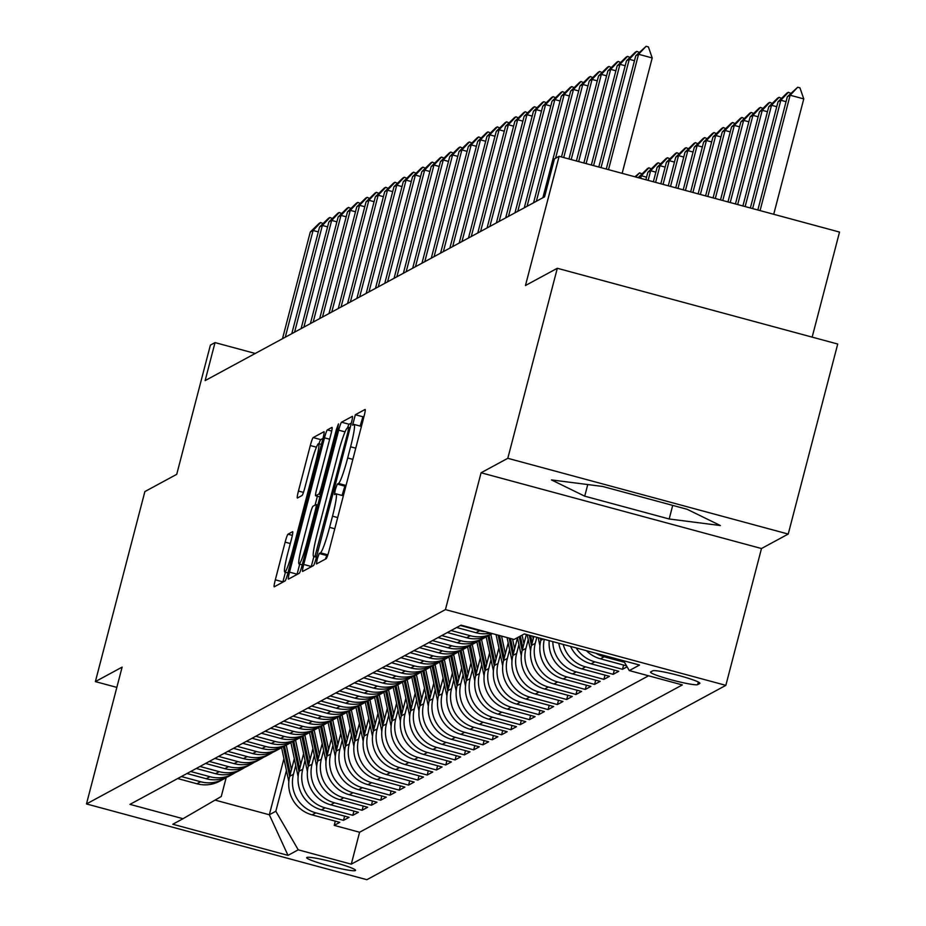 <?xml version="1.0" encoding="UTF-8"?>
<svg xmlns="http://www.w3.org/2000/svg" width="926" height="926" viewBox="0 0 926 926"><rect width="100%" height="100%" fill="white"/><g stroke="black" fill="none" stroke-linecap="round" stroke-linejoin="round"><path stroke-width="1.39" d="M317.213 559.072L316.437 563.957L326.183 558.702A7.744 0.752 -74.9 0 0 329.043 550.739L364.022 416.445A7.744 0.752 -74.9 0 0 365.133 409.466A7.744 0.752 -74.9 0 0 365.052 409.477L355.352 414.732L352.586 425.184L353.894 424.502A24.782 2.419 -74.9 0 1 354.137 424.455A24.782 2.419 -74.9 0 1 350.595 446.795L347.678 457.976A24.782 2.419 -74.9 0 1 338.534 483.441L337.284 484.113L335.281 489.68L334.506 494.577L335.814 493.882A24.782 2.419 -74.9 0 1 336.057 493.836A24.782 2.419 -74.9 0 1 332.515 516.176L329.598 527.369A24.782 2.419 -74.9 0 1 320.465 552.822L319.204 553.505L317.213 559.072M364.103 416.144L362.934 416.781L360.145 426.076M346.023 485.537L344.866 486.162L342.064 495.456M355.376 870.556A25.245 2.315 -165.4 0 0 355.549 870.359A25.245 2.315 -165.4 0 0 332.909 862.071A25.245 2.315 -165.4 0 0 306.876 857.453A25.245 2.315 -165.4 0 0 306.703 857.638A25.245 2.315 -165.4 0 0 329.343 865.937A25.245 2.315 -165.4 0 0 355.376 870.556M287.998 534.198A7.744 0.752 -74.9 0 0 285.139 542.15L275.323 579.826A7.744 0.752 -74.9 0 0 274.212 586.806A7.744 0.752 -74.9 0 0 274.293 586.795L285.058 580.961A7.744 0.752 -74.9 0 0 287.917 573.009L322.896 438.716A7.744 0.752 -74.9 0 0 324.007 431.724A7.744 0.752 -74.9 0 0 323.926 431.748L313.162 437.581A7.744 0.752 -74.9 0 0 310.303 445.533L298.45 491.046A7.744 0.752 -74.9 0 0 297.339 498.026A7.744 0.752 -74.9 0 0 297.42 498.003L302.026 495.514A7.744 0.752 -74.9 0 0 304.885 487.562L310.766 464.991A20.708 2.026 -74.9 0 1 318.602 443.67A20.708 2.026 -74.9 0 1 315.65 462.34L292.616 550.75A20.708 2.026 -74.9 0 1 284.768 572.071A20.708 2.026 -74.9 0 1 287.731 553.401L291.574 538.666A7.744 0.752 -74.9 0 0 292.674 531.686A7.744 0.752 -74.9 0 0 292.604 531.698L287.998 534.198L292.35 535.367M507.807 458.301L481.08 472.769L761.485 548.528L788.223 534.059L507.807 458.301L557.313 268.274L525.459 285.521L559.119 156.309L554.466 158.821L544.569 196.821L205.132 380.598L215.029 342.597L210.387 345.12L176.727 474.332L144.873 491.579L95.378 681.605L116.838 687.393M481.08 472.769L445.441 609.597L86.477 803.942L122.116 667.125L95.378 681.605M303.716 564.455A7.744 0.752 -74.9 0 0 302.605 571.435A7.744 0.752 -74.9 0 0 302.686 571.423L313.451 565.589A7.744 0.752 -74.9 0 0 316.31 557.637L351.29 423.344A7.744 0.752 -74.9 0 0 352.401 416.364A7.744 0.752 -74.9 0 0 352.32 416.376L341.544 422.21A7.744 0.752 -74.9 0 0 338.696 430.162L303.716 564.455L311.286 566.504A7.744 0.752 -74.9 0 0 311.217 566.805M299.26 573.275L288.484 579.109A7.744 0.752 -74.9 0 1 288.414 579.12A7.744 0.752 -74.9 0 1 289.514 572.141L324.494 437.848A7.744 0.752 -74.9 0 1 327.353 429.895L331.959 427.395A7.744 0.752 -74.9 0 1 332.04 427.384A7.744 0.752 -74.9 0 1 330.929 434.363L316.75 488.824A7.744 0.752 -74.9 0 0 315.639 495.804A7.744 0.752 -74.9 0 0 315.72 495.792L318.775 494.137A7.744 0.752 -74.9 0 0 321.635 486.185L336.404 429.479L338.453 423.9L337.677 428.784L302.119 565.323A7.744 0.752 -74.9 0 1 299.26 573.275M557.313 268.274L837.717 344.032L788.223 534.059M335.305 821.154L334.205 825.379L339.784 822.357L312.12 814.88L315.847 812.866A31.553 31.264 -118.4 0 1 293.449 774.275L295.741 765.455M344.611 816.119L343.5 820.343L349.079 817.322L321.426 809.845L325.142 807.831A31.553 31.264 -118.4 0 1 302.744 769.24L305.048 760.42M353.906 811.083L352.806 815.308L358.385 812.287L330.721 804.81L334.436 802.796A31.553 31.264 -118.4 0 1 312.05 764.205L314.342 755.385M363.2 806.048L362.101 810.273L367.68 807.252L340.016 799.775L343.743 797.761A31.553 31.264 -118.4 0 1 321.345 759.17L323.649 750.349M372.507 801.013L371.407 805.238L376.986 802.217L349.322 794.74L353.037 792.725A31.553 31.264 -118.4 0 1 330.64 754.134L332.943 745.314M381.801 795.978L380.702 800.203L386.281 797.182L358.617 789.704L362.344 787.69A31.553 31.264 -118.4 0 1 339.946 749.099L342.238 740.279M391.108 790.943L389.996 795.168L395.576 792.147L367.923 784.669L371.639 782.655A31.553 31.264 -118.4 0 1 349.241 744.064L351.544 735.244M400.402 785.908L399.303 790.133L404.882 787.112L377.218 779.634L380.933 777.62A31.553 31.264 -118.4 0 1 358.547 739.029L360.839 730.209M409.697 780.873L408.597 785.098L414.177 782.076L386.512 774.611L390.24 772.597A31.553 31.264 -118.4 0 1 367.842 733.994L370.145 725.174M419.003 775.838L417.904 780.062L423.483 777.041L395.819 769.575L399.534 767.561A31.553 31.264 -118.4 0 1 377.137 728.959L379.44 720.139M428.298 770.802L427.199 775.027L432.778 772.006L405.113 764.54L408.841 762.526A31.553 31.264 -118.4 0 1 386.443 723.924L388.735 715.103M437.604 765.767L436.493 769.992L442.084 766.971L414.42 759.505L418.135 757.491A31.553 31.264 -118.4 0 1 395.738 718.889L398.041 710.068M446.899 760.732L445.8 764.957L451.379 761.936L423.714 754.47L427.442 752.456A31.553 31.264 -118.4 0 1 405.044 713.853L407.336 705.033M456.205 755.697L455.094 759.922L460.673 756.901L433.021 749.435L436.736 747.421A31.553 31.264 -118.4 0 1 414.339 708.818L416.642 699.998M465.5 750.662L464.401 754.887L469.98 751.866L442.315 744.4L446.031 742.386A31.553 31.264 -118.4 0 1 423.645 703.783L425.937 694.963M474.795 745.627L473.695 749.852L479.274 746.831L451.61 739.365L455.337 737.351A31.553 31.264 -118.4 0 1 432.94 698.748L435.232 689.928M484.101 740.592L483.002 744.817L488.581 741.795L460.916 734.33L464.632 732.316A31.553 31.264 -118.4 0 1 442.234 693.713L444.538 684.893M493.396 735.557L492.296 739.781L497.875 736.76L470.211 729.294L473.938 727.28A31.553 31.264 -118.4 0 1 451.541 688.678L453.833 679.858M502.702 730.521L501.591 734.746L507.17 731.725L479.518 724.259L483.233 722.245A31.553 31.264 -118.4 0 1 460.835 683.643L463.139 674.822M511.997 725.486L510.897 729.711L516.476 726.69L488.812 719.224L492.528 717.21A31.553 31.264 -118.4 0 1 470.142 678.608L472.434 669.787M521.292 720.451L520.192 724.676L525.771 721.655L498.107 714.189L501.834 712.175A31.553 31.264 -118.4 0 1 479.436 673.572L481.74 664.752M530.598 715.416L529.498 719.641L535.078 716.62L507.413 709.154L511.129 707.14A31.553 31.264 -118.4 0 1 488.731 668.537L491.035 659.717M539.893 710.381L538.793 714.606L544.372 711.585L516.708 704.119L520.435 702.105A31.553 31.264 -118.4 0 1 498.038 663.502L500.329 654.682M549.199 705.346L548.088 709.571L553.667 706.55L526.014 699.084L529.73 697.07A31.553 31.264 -118.4 0 1 507.332 658.467L509.636 649.647M558.494 700.311L557.394 704.536L562.973 701.514L535.309 694.049L539.025 692.035A31.553 31.264 -118.4 0 1 516.639 653.432L518.93 644.612M567.788 695.276L566.689 699.5L572.268 696.479L544.615 689.013L548.331 686.999A31.553 31.264 -118.4 0 1 525.933 648.397L528.237 639.577M577.095 690.24L575.995 694.465L581.574 691.444L553.91 683.978L557.626 681.964A31.553 31.264 -118.4 0 1 535.24 643.373L536.814 637.296M586.389 685.205L585.29 689.43L590.869 686.409L563.205 678.943L566.932 676.929A31.553 31.264 -118.4 0 1 544.291 639.322M595.696 680.17L594.596 684.395L600.175 681.374L572.511 673.908L576.227 671.894A31.553 31.264 -118.4 0 1 552.822 641.625M604.991 675.135L603.891 679.36L609.47 676.339L581.806 668.873L585.533 666.859A31.553 31.264 -118.4 0 1 563.193 644.427M614.297 670.1L613.186 674.325L618.765 671.304L591.112 663.838L594.828 661.824A31.553 31.264 -118.4 0 1 576.203 647.934M623.592 665.065L622.492 669.29L627.099 666.801M312.12 814.88A31.553 31.264 61.6 0 1 289.722 776.289L294.306 758.695M321.426 809.845A31.553 31.264 61.6 0 1 299.029 771.254L303.612 753.66M330.721 804.81A31.553 31.264 61.6 0 1 308.323 766.219L312.907 748.625M340.016 799.775A31.553 31.264 61.6 0 1 317.63 761.184L322.213 743.59M349.322 794.74A31.553 31.264 61.6 0 1 326.924 756.148L331.508 738.554M358.617 789.704A31.553 31.264 61.6 0 1 336.219 751.113L340.803 733.519M367.923 784.669A31.553 31.264 61.6 0 1 345.525 746.078L350.109 728.484M377.218 779.634A31.553 31.264 61.6 0 1 354.82 741.043L359.404 723.449M386.512 774.611A31.553 31.264 61.6 0 1 364.126 736.008L368.71 718.414M395.819 769.575A31.553 31.264 61.6 0 1 373.421 730.973L378.005 713.379M405.113 764.54A31.553 31.264 61.6 0 1 382.727 725.938L387.311 708.344M414.42 759.505A31.553 31.264 61.6 0 1 392.022 720.903L396.606 703.309M423.714 754.47A31.553 31.264 61.6 0 1 401.317 715.867L405.901 698.273M433.021 749.435A31.553 31.264 61.6 0 1 410.623 710.832L415.207 693.238M442.315 744.4A31.553 31.264 61.6 0 1 419.918 705.797L424.502 688.203M451.61 739.365A31.553 31.264 61.6 0 1 429.224 700.762L433.808 683.168M460.916 734.33A31.553 31.264 61.6 0 1 438.519 695.727L443.103 678.133M470.211 729.294A31.553 31.264 61.6 0 1 447.814 690.692L452.397 673.098M479.518 724.259A31.553 31.264 61.6 0 1 457.12 685.657L461.704 668.063M488.812 719.224A31.553 31.264 61.6 0 1 466.415 680.622L470.998 663.028M498.107 714.189A31.553 31.264 61.6 0 1 475.721 675.586L480.305 657.992M507.413 709.154A31.553 31.264 61.6 0 1 485.016 670.551L489.599 652.957M516.708 704.119A31.553 31.264 61.6 0 1 494.322 665.516L498.894 647.922M526.014 699.084A31.553 31.264 61.6 0 1 503.617 660.481L508.2 642.887M535.309 694.049A31.553 31.264 61.6 0 1 512.911 655.446L517.495 637.852M544.615 689.013A31.553 31.264 61.6 0 1 522.218 650.411L526.362 634.472M553.91 683.978A31.553 31.264 61.6 0 1 531.512 645.387L533.827 636.498M563.205 678.943A31.553 31.264 61.6 0 1 540.819 640.352L541.293 638.512M652.737 670.806L650.689 671.917A24.458 2.246 -165.4 0 0 650.527 672.102A24.458 2.246 -165.4 0 0 672.461 680.135A24.458 2.246 -165.4 0 0 697.683 684.603L699.72 683.504A24.458 2.246 -165.4 0 0 699.894 683.319A24.458 2.246 -165.4 0 0 677.959 675.285A24.458 2.246 -165.4 0 0 652.737 670.806M445.441 609.597L725.845 685.356L366.881 879.7L86.477 803.942M334.205 825.379L359.589 832.242L351.278 864.166L682.335 684.916L629.286 670.586L623.58 660.736M351.278 864.166L298.23 849.825L287.998 855.369L172.803 824.244L183.035 818.711L129.976 804.37L461.044 625.131L514.092 639.461L524.324 633.928L639.519 665.042L629.286 670.586M177.665 778.558L196.925 783.766A31.553 31.264 61.6 0 0 219.867 781.104L223.594 779.09A31.553 31.264 -118.4 0 1 200.641 781.752L181.38 776.544M186.959 773.523L206.232 778.731A31.553 31.264 61.6 0 0 229.173 776.069L232.889 774.055A31.553 31.264 -118.4 0 1 209.947 776.717L190.687 771.508M196.266 768.487L215.526 773.696A31.553 31.264 61.6 0 0 238.468 771.034L242.184 769.02A31.553 31.264 -118.4 0 1 219.242 771.682L199.981 766.473M205.56 763.452L224.821 768.661A31.553 31.264 61.6 0 0 247.763 765.999L251.49 763.985A31.553 31.264 -118.4 0 1 228.548 766.647L209.288 761.438M214.867 758.417L234.128 763.626A31.553 31.264 61.6 0 0 257.069 760.964L260.785 758.95A31.553 31.264 -118.4 0 1 237.843 761.612L218.582 756.403M224.161 753.382L243.422 758.591A31.553 31.264 61.6 0 0 266.364 755.929L270.091 753.914A31.553 31.264 -118.4 0 1 247.149 756.577L227.877 751.368M233.456 748.347L252.729 753.556A31.553 31.264 61.6 0 0 275.67 750.893L279.386 748.879A31.553 31.264 -118.4 0 1 256.444 751.542L237.183 746.333M242.762 743.312L262.023 748.521A31.553 31.264 61.6 0 0 284.965 745.858L288.68 743.844A31.553 31.264 -118.4 0 1 265.739 746.506L246.478 741.298M252.057 738.277L271.318 743.485A31.553 31.264 61.6 0 0 294.26 740.823L297.987 738.809A31.553 31.264 -118.4 0 1 275.045 741.471L255.784 736.263M261.363 733.242L280.624 738.45A31.553 31.264 61.6 0 0 303.566 735.788L307.282 733.774A31.553 31.264 -118.4 0 1 284.34 736.436L265.079 731.227M270.658 728.206L289.919 733.415A31.553 31.264 61.6 0 0 312.861 730.753L316.588 728.739A31.553 31.264 -118.4 0 1 293.646 731.401L274.374 726.192M279.953 723.171L299.225 728.38A31.553 31.264 61.6 0 0 322.167 725.718L325.883 723.704A31.553 31.264 -118.4 0 1 302.941 726.366L283.68 721.157M289.259 718.136L308.52 723.345A31.553 31.264 61.6 0 0 331.462 720.683L335.177 718.669A31.553 31.264 -118.4 0 1 312.236 721.331L292.975 716.122M298.554 713.101L317.815 718.31A31.553 31.264 61.6 0 0 340.768 715.648L344.484 713.633A31.553 31.264 -118.4 0 1 321.542 716.296L302.281 711.087M307.86 708.066L327.121 713.275A31.553 31.264 61.6 0 0 350.063 710.612L353.778 708.598A31.553 31.264 -118.4 0 1 330.837 711.261L311.576 706.052M317.155 703.031L336.416 708.24A31.553 31.264 61.6 0 0 359.357 705.577L363.085 703.563A31.553 31.264 -118.4 0 1 340.143 706.225L320.882 701.017M326.461 697.996L345.722 703.204A31.553 31.264 61.6 0 0 368.664 700.542L372.379 698.528A31.553 31.264 -118.4 0 1 349.438 701.19L330.177 695.982M335.756 692.961L355.017 698.169A31.553 31.264 61.6 0 0 377.958 695.507L381.686 693.493A31.553 31.264 -118.4 0 1 358.744 696.155L339.472 690.946M345.051 687.925L364.323 693.134A31.553 31.264 61.6 0 0 387.265 690.472L390.98 688.458A31.553 31.264 -118.4 0 1 368.039 691.12L348.778 685.911M354.357 682.89L373.618 688.099A31.553 31.264 61.6 0 0 396.56 685.437L400.275 683.423A31.553 31.264 -118.4 0 1 377.333 686.085L358.073 680.876M363.652 677.855L382.913 683.064A31.553 31.264 61.6 0 0 405.854 680.402L409.581 678.388A31.553 31.264 -118.4 0 1 386.64 681.05L367.379 675.841M372.958 672.82L392.219 678.029A31.553 31.264 61.6 0 0 415.161 675.367L418.876 673.352A31.553 31.264 -118.4 0 1 395.934 676.015L376.674 670.806M382.253 667.785L401.514 672.994A31.553 31.264 61.6 0 0 424.455 670.331L428.182 668.317A31.553 31.264 -118.4 0 1 405.241 670.98L385.968 665.771M391.548 662.75L410.82 667.959A31.553 31.264 61.6 0 0 433.762 665.296L437.477 663.282A31.553 31.264 -118.4 0 1 414.535 665.944L395.275 660.736M400.854 657.715L420.115 662.923A31.553 31.264 61.6 0 0 443.056 660.261L446.772 658.247A31.553 31.264 -118.4 0 1 423.83 660.909L404.569 655.701M410.149 652.68L429.409 657.888A31.553 31.264 61.6 0 0 452.351 655.226L456.078 653.212A31.553 31.264 -118.4 0 1 433.136 655.874L413.876 650.665M419.455 647.644L438.716 652.853A31.553 31.264 61.6 0 0 461.657 650.191L465.373 648.177A31.553 31.264 -118.4 0 1 442.431 650.839L423.17 645.63M428.75 642.609L448.01 647.818A31.553 31.264 61.6 0 0 470.952 645.156L474.679 643.142A31.553 31.264 -118.4 0 1 451.738 645.804L432.465 640.595M438.056 637.574L457.317 642.783A31.553 31.264 61.6 0 0 480.258 640.121L483.974 638.107A31.553 31.264 -118.4 0 1 461.032 640.769L441.771 635.56M447.351 632.539L466.611 637.748A31.553 31.264 61.6 0 0 489.553 635.086L492.331 633.581M492.308 633.581A31.553 31.264 -118.4 0 1 470.327 635.734L451.066 630.525M456.645 627.504L475.918 632.713A31.553 31.264 61.6 0 0 490.583 633.106M485.305 631.682A31.553 31.264 -118.4 0 1 479.633 630.699L460.372 625.49M624.471 662.287L604.122 656.789A31.553 31.264 -118.4 0 1 595.95 653.281M586.366 650.689A31.553 31.264 61.6 0 0 600.407 658.803L626.555 665.863M622.492 669.29L594.828 661.824M613.186 674.325L585.533 666.859M603.891 679.36L576.227 671.894M594.596 684.395L566.932 676.929M585.29 689.43L557.626 681.964M575.995 694.465L548.331 686.999M566.689 699.5L539.025 692.035M557.394 704.536L529.73 697.07M548.088 709.571L520.435 702.105M538.793 714.606L511.129 707.14M529.498 719.641L501.834 712.175M520.192 724.676L492.528 717.21M510.897 729.711L483.233 722.245M501.591 734.746L473.938 727.28M492.296 739.781L464.632 732.316M483.002 744.817L455.337 737.351M473.695 749.852L446.031 742.386M464.401 754.887L436.736 747.421M455.094 759.922L427.442 752.456M445.8 764.957L418.135 757.491M436.493 769.992L408.841 762.526M427.199 775.027L399.534 767.561M417.904 780.062L390.24 772.597M408.597 785.098L380.933 777.62M399.303 790.133L371.639 782.655M389.996 795.168L362.344 787.69M380.702 800.203L353.037 792.725M371.407 805.238L343.743 797.761M362.101 810.273L334.436 802.796M352.806 815.308L325.142 807.831M343.5 820.343L315.847 812.866M359.589 832.242L648.547 675.795M283.935 758.66L269.327 814.764L275.832 811.234L286.447 770.49M812.16 337.133L839.523 232.067L559.119 156.309M761.485 548.528L725.845 685.356M255.252 353.466L215.029 342.597M215.064 800.099L269.327 814.764L287.998 855.369M226.21 777.493L221.268 796.499L183.035 818.711M570.59 646.417A31.553 31.264 61.6 0 0 591.112 663.838M486.682 636.463A31.553 31.264 -118.4 0 1 483.974 638.107M558.795 643.234A31.553 31.264 61.6 0 0 581.806 668.873M477.388 641.498A31.553 31.264 -118.4 0 1 474.679 643.142M549.199 640.688L549.187 640.642A31.553 31.264 61.6 0 0 572.511 673.908M468.093 646.533A31.553 31.264 -118.4 0 1 465.373 648.177M458.787 651.568A31.553 31.264 -118.4 0 1 456.078 653.212M449.492 656.603A31.553 31.264 -118.4 0 1 446.772 658.247M440.186 661.639A31.553 31.264 -118.4 0 1 437.477 663.282M430.891 666.662A31.553 31.264 -118.4 0 1 428.182 668.317M421.596 671.697A31.553 31.264 -118.4 0 1 418.876 673.352M412.29 676.732A31.553 31.264 -118.4 0 1 409.581 678.388M402.995 681.768A31.553 31.264 -118.4 0 1 400.275 683.423M393.689 686.803A31.553 31.264 -118.4 0 1 390.98 688.458M384.394 691.838A31.553 31.264 -118.4 0 1 381.686 693.493M375.088 696.873A31.553 31.264 -118.4 0 1 372.379 698.528M365.793 701.908A31.553 31.264 -118.4 0 1 363.085 703.563M356.498 706.943A31.553 31.264 -118.4 0 1 353.778 708.598M347.192 711.978A31.553 31.264 -118.4 0 1 344.484 713.633M337.897 717.013A31.553 31.264 -118.4 0 1 335.177 718.669M328.591 722.048A31.553 31.264 -118.4 0 1 325.883 723.704M319.296 727.084A31.553 31.264 -118.4 0 1 316.588 728.739M310.002 732.119A31.553 31.264 -118.4 0 1 307.282 733.774M300.695 737.154A31.553 31.264 -118.4 0 1 297.987 738.809M291.401 742.189A31.553 31.264 -118.4 0 1 288.68 743.844M282.094 747.224A31.553 31.264 -118.4 0 1 279.386 748.879M272.8 752.259A31.553 31.264 -118.4 0 1 270.091 753.914M263.493 757.294A31.553 31.264 -118.4 0 1 260.785 758.95M254.199 762.33A31.553 31.264 -118.4 0 1 251.49 763.985M244.904 767.365A31.553 31.264 -118.4 0 1 242.184 769.02M235.598 772.4A31.553 31.264 -118.4 0 1 232.889 774.055M226.303 777.435A31.553 31.264 -118.4 0 1 223.594 779.09M275.832 811.234L298.23 849.825M551.479 479.911L584.723 496.174L669.174 518.988L720.37 525.54L687.127 509.277L602.676 486.463L551.479 479.911M672.716 505.376L669.174 518.988M587.755 484.553L584.723 496.174M327.792 554.998L326.785 555.554L325.339 559.154M313.891 556.526L311.286 566.504M351.371 423.043L349.125 424.258A7.744 0.752 -74.9 0 0 347.516 427.951M315.164 555.693L347.875 432.234L348.651 427.349L347.273 428.078A24.782 2.419 -74.9 0 0 338.129 453.532L317.143 534.117A24.782 2.419 -74.9 0 0 313.601 556.445A24.782 2.419 -74.9 0 0 313.845 556.41L316.704 556.109M299.7 564.189L297.096 574.189A7.744 0.752 -74.9 0 0 297.014 574.49M315.095 505.098L317.386 496.278M302.026 545.345A20.708 2.026 -74.9 0 0 299.063 564.015A20.708 2.026 -74.9 0 0 306.911 542.694L315.025 511.546A7.744 0.752 -74.9 0 0 316.125 504.566A7.744 0.752 -74.9 0 0 316.055 504.577L313 506.233A7.744 0.752 -74.9 0 0 310.141 514.196L302.026 545.345M322.977 438.415L320.743 439.618A7.744 0.752 -74.9 0 0 318.984 443.774M285.405 572.245L282.905 581.875A7.744 0.752 -74.9 0 0 282.824 582.176M773.719 214.288L803.768 98.908L790.133 95.216L787.343 96.732L757.838 209.994M787.343 96.732L797.691 87.252L799.96 87.866L803.768 98.908M760.072 210.596L790.133 95.216L797.691 87.252M606.264 169.041L635.768 55.78L646.117 46.3L638.558 54.264L652.205 57.956L622.145 173.336M635.768 55.78L638.558 54.264L608.509 169.643M646.117 46.3L648.397 46.913L652.205 57.956M786.058 101.663L780.826 100.251L778.037 101.767L750.373 207.98M778.037 101.767L786.996 93.04L788.396 92.287L790.816 93.341M752.618 208.581L780.826 100.251L788.396 92.287M776.752 106.698L771.532 105.286L768.742 106.803L742.907 205.966M768.742 106.803L777.701 98.075L779.09 97.323L781.521 98.376M745.152 206.567L771.532 105.286L779.09 97.323M767.457 111.733L762.237 110.321L759.447 111.838L735.452 203.94M759.447 111.838L768.395 103.11L769.795 102.358L772.215 103.411M737.686 204.553L762.237 110.321L769.795 102.358M758.151 116.769L752.931 115.356L750.141 116.873L727.986 201.926M750.141 116.873L759.1 108.145L760.489 107.393L762.92 108.446M730.22 202.528L752.931 115.356L760.489 107.393M634.484 60.711L629.263 59.299L601.043 167.629M598.798 167.027L626.474 60.815L635.421 52.087L636.822 51.335L639.241 52.388M636.822 51.335L629.263 59.299L626.474 60.815M625.189 65.746L619.957 64.334L593.578 165.615M591.344 165.013L617.167 65.85L626.126 57.123L627.515 56.37L629.946 57.424M627.515 56.37L619.957 64.334L617.167 65.85M615.883 70.781L610.662 69.369L586.112 163.601M583.878 162.999L607.873 70.885L616.82 62.158L618.221 61.405L620.652 62.459M618.221 61.405L610.662 69.369L607.873 70.885M606.588 75.816L601.356 74.404L578.657 161.587M576.412 160.974L598.566 75.92L607.525 67.193L608.926 66.441L611.345 67.494M608.926 66.441L601.356 74.404L598.566 75.92M748.856 121.804L743.636 120.392L740.846 121.908L720.521 199.912M740.846 121.908L749.794 113.18L751.194 112.428L753.625 113.481M722.766 200.514L743.636 120.392L751.194 112.428M597.282 80.851L592.061 79.439L571.192 159.561M568.946 158.959L589.272 80.956L598.231 72.228L599.62 71.476L602.05 72.529M599.62 71.476L592.061 79.439L589.272 80.956M739.561 126.839L734.33 125.427L731.54 126.943L713.066 197.898M731.54 126.943L740.499 118.215L741.9 117.463L744.319 118.516M715.3 198.5L734.33 125.427L741.9 117.463M587.987 85.886L582.767 84.474L563.726 157.547M561.492 156.945L579.977 85.991L588.924 77.263L590.325 76.511L592.744 77.564M590.325 76.511L582.767 84.474L579.977 85.991M730.255 131.874L725.035 130.462L722.245 131.978L705.6 195.884M722.245 131.978L731.204 123.251L732.593 122.498L735.024 123.552M707.834 196.486L725.035 130.462L732.593 122.498M578.681 90.922L573.46 89.509L555.565 158.23M542.879 197.747L570.671 91.026L579.63 82.298L581.019 81.546L583.449 82.599M581.019 81.546L573.46 89.509L570.671 91.026M539.904 645.723L538.191 637.667M540.286 638.234L540.772 640.526M720.96 136.909L715.74 135.497L712.939 137.013L698.135 193.858M712.939 137.013L721.898 128.286L723.299 127.533L725.718 128.587M700.369 194.472L715.74 135.497L723.299 127.533M569.386 95.957L564.165 94.545L536.362 201.266M533.573 202.782L561.376 96.061L570.323 87.333L571.724 86.581L574.143 87.634M571.724 86.581L564.165 94.545L561.376 96.061M533.237 638.755L532.693 636.185M530.598 650.758L527.195 634.704M532.149 642.922L530.61 635.618M529.29 635.259L531.466 645.561M711.654 141.944L706.434 140.532L703.644 142.048L690.669 191.844M703.644 142.048L712.603 133.321L713.992 132.568L716.423 133.622M692.914 192.446L706.434 140.532L713.992 132.568M560.091 100.992L554.859 99.58L527.068 206.301M524.278 207.818L552.07 101.096L561.029 92.368L562.418 91.616L564.848 92.669M562.418 91.616L554.859 99.58L552.07 101.096M523.942 643.79L522.102 635.12M521.303 655.793L517.449 637.644M522.854 647.957L520.343 636.081M519.22 636.683L522.171 650.596M702.359 146.979L697.139 145.567L694.35 147.084L683.214 189.83M694.35 147.084L703.297 138.356L704.698 137.604L707.117 138.657M685.448 190.432L697.139 145.567L704.698 137.604M550.785 106.027L545.564 104.615L517.761 211.336M514.972 212.853L542.775 106.131L551.734 97.404L553.123 96.651L555.554 97.705M553.123 96.651L545.564 104.615L542.775 106.131M514.636 648.825L512.564 639.056M511.997 660.828L507.066 637.563M513.56 652.992L510.481 638.489M509.161 638.13L512.865 655.631M693.065 152.014L687.833 150.602L685.043 152.119L675.748 187.816M685.043 152.119L694.002 143.391L695.391 142.639L697.822 143.692M677.982 188.418L687.833 150.602L695.391 142.639M541.49 111.062L536.258 109.65L508.467 216.371M505.677 217.888L533.469 111.166L542.428 102.439L543.828 101.686L546.247 102.74M543.828 101.686L536.258 109.65L533.469 111.166M505.341 653.86L501.568 636.081M502.702 665.863L496.07 634.599M504.253 658.027L499.484 635.514M498.165 635.155L503.57 660.666M683.758 157.05L678.538 155.637L675.748 157.154L668.283 185.802M675.748 157.154L684.708 148.426L686.097 147.674L688.527 148.727M670.528 186.404L678.538 155.637L686.097 147.674M532.184 116.097L526.963 114.685L499.16 221.407M496.371 222.923L524.174 116.201L533.133 107.474L534.522 106.722L536.953 107.775M534.522 106.722L526.963 114.685L524.174 116.201M496.047 658.895L490.849 634.391M493.408 670.899L486.173 636.799M494.959 663.062L489.078 635.34M487.956 635.896L494.276 665.701M674.464 162.085L669.232 160.673L666.442 162.189L660.817 183.776M666.442 162.189L675.401 153.461L676.802 152.709L679.221 153.762M663.062 184.39L669.232 160.673L676.802 152.709M486.74 663.93L481.543 639.426M484.101 675.934L476.878 641.834M485.652 668.097L479.784 640.375M478.649 640.931L484.969 670.737M665.157 167.12L659.937 165.708L657.147 167.224L653.362 181.762M657.147 167.224L666.107 158.496L667.496 157.744L669.926 158.797M655.596 182.376L659.937 165.708L667.496 157.744M477.446 668.966L472.248 644.461M474.806 680.969L467.572 646.869M476.358 673.133L470.477 645.41M469.355 645.966L475.675 675.772M655.863 172.155L650.642 170.743L647.853 172.248L645.897 179.748M647.853 172.248L656.8 163.532L658.201 162.779L660.62 163.833M648.131 180.35L650.642 170.743L658.201 162.779M468.139 674.001L462.954 649.496M465.5 686.004L458.277 651.904M467.063 678.168L461.183 650.446M460.06 651.001L466.368 680.807M646.568 177.19L641.336 175.778L638.431 177.734M638.546 177.283L647.505 168.567L648.894 167.814L651.325 168.868M640.676 178.336L641.336 175.778L648.894 167.814M458.845 679.036L453.647 654.532M456.205 691.039L448.971 656.939M457.757 683.203L451.876 655.481M450.754 656.036L457.074 685.842M634.935 176.785L639.6 172.849L642.031 173.903M635.664 176.982L639.6 172.849M449.55 684.071L444.353 659.567M446.911 696.074L439.676 661.974M448.462 688.238L442.582 660.516M441.459 661.071L447.779 690.877M440.244 689.106L435.046 664.602M437.604 701.109L430.382 667.009M439.155 693.273L433.287 665.551M432.153 666.107L438.473 695.912M430.949 694.141L425.752 669.637M428.31 706.144L421.075 672.044M429.861 698.308L423.981 670.586M422.858 671.142L429.178 700.947M421.643 699.176L416.445 674.672M419.003 711.18L411.781 677.08M420.554 703.343L414.686 675.621M413.552 676.177L419.872 705.982M412.348 704.211L407.151 679.707M409.709 716.215L402.474 682.115M411.26 708.378L405.38 680.656M404.257 681.212L410.577 711.018M403.041 709.247L397.856 684.742M400.414 721.25L393.18 687.15M401.965 713.414L396.085 685.691M394.962 686.247L401.271 716.053M393.747 714.282L388.55 689.777M391.108 726.285L383.885 692.185M392.659 718.449L386.79 690.727M385.656 691.282L391.976 721.088M384.452 719.317L379.255 694.813M381.813 731.32L374.579 697.22M383.364 723.484L377.484 695.762M376.361 696.317L382.681 726.123M375.146 724.352L369.949 699.848M372.507 736.355L365.284 702.255M374.058 728.519L368.189 700.797M367.055 701.352L373.375 731.158M365.851 729.387L360.654 704.883M363.212 741.39L355.978 707.29M364.763 733.554L358.883 705.832M357.76 706.388L364.08 736.193M356.545 734.422L351.359 709.918M353.906 746.425L346.683 712.325M355.468 738.589L349.588 710.867M348.465 711.423L354.774 741.228M347.25 739.457L342.053 714.953M344.611 751.461L337.377 717.361M346.162 743.624L340.282 715.902M339.159 716.458L345.479 746.252M337.955 744.492L332.758 719.988M335.316 756.496L328.082 722.396M336.867 748.659L330.987 720.937M329.864 721.493L336.184 751.287M328.649 749.528L323.452 725.023M326.01 761.531L318.787 727.431M327.561 753.695L321.692 725.972M320.558 726.528L326.878 756.322M319.354 754.563L314.157 730.058M316.715 766.566L309.481 732.466M318.266 758.73L312.386 731.008M311.263 731.563L317.583 761.357M310.048 759.598L304.862 735.094M307.409 771.601L300.186 737.501M308.971 763.765L303.091 736.043M301.957 736.598L308.277 766.392M300.753 764.633L295.556 740.129M298.114 776.636L290.88 742.536M299.665 768.8L293.785 741.078M292.662 741.633L298.982 771.427M291.459 769.668L286.261 745.164M288.819 781.671L281.585 747.571M290.37 773.835L284.49 746.113M283.368 746.669L289.676 776.463M522.889 121.132L517.669 119.72L489.866 226.442M487.076 227.958L514.879 121.237L523.827 112.509L525.227 111.757L527.646 112.81M525.227 111.757L517.669 119.72L514.879 121.237M513.594 126.168L508.362 124.755L480.571 231.477M477.781 232.993L505.573 126.272L514.532 117.544L515.921 116.792L518.352 117.845M515.921 116.792L508.362 124.755L505.573 126.272M504.288 131.203L499.068 129.79L471.265 236.512M468.475 238.028L496.278 131.307L505.226 122.579L506.626 121.827L509.057 122.88M506.626 121.827L499.068 129.79L496.278 131.307M494.993 136.238L489.761 134.826L461.97 241.547M459.18 243.052L486.972 136.342L495.931 127.614L497.331 126.862L499.751 127.915M497.331 126.862L489.761 134.826L486.972 136.342M485.687 141.273L480.467 139.861L452.664 246.582M449.874 248.087L477.677 141.377L486.636 132.649L488.025 131.897L490.456 132.95M488.025 131.897L480.467 139.861L477.677 141.377M476.392 146.308L471.172 144.896L443.369 251.617M440.579 253.122L468.382 146.412L477.33 137.685L478.73 136.932L481.15 137.986M478.73 136.932L471.172 144.896L468.382 146.412M467.086 151.343L461.866 149.931L434.074 256.652M431.285 258.157L459.076 151.447L468.035 142.72L469.424 141.967L471.855 143.021M469.424 141.967L461.866 149.931L459.076 151.447M457.791 156.378L452.571 154.966L424.768 261.688M421.978 263.192L449.781 156.482L458.729 147.755L460.129 147.002L462.56 148.056M460.129 147.002L452.571 154.966L449.781 156.482M448.497 161.413L443.265 160.001L415.473 266.723M412.683 268.227L440.475 161.518L449.434 152.79L450.823 152.038L453.254 153.091M450.823 152.038L443.265 160.001L440.475 161.518M439.19 166.448L433.97 165.036L406.167 271.758M403.377 273.263L431.18 166.553L440.139 157.825L441.528 157.073L443.959 158.126M441.528 157.073L433.97 165.036L431.18 166.553M429.895 171.484L424.664 170.071L396.872 276.793M394.082 278.298L421.874 171.588L430.833 162.86L432.234 162.108L434.653 163.161M432.234 162.108L424.664 170.071L421.874 171.588M420.589 176.519L415.369 175.107L387.566 281.828M384.776 283.333L412.579 176.623L421.538 167.895L422.927 167.143L425.358 168.196M422.927 167.143L415.369 175.107L412.579 176.623M411.294 181.554L406.074 180.142L378.271 286.863M375.481 288.368L403.285 181.658L412.232 172.93L413.633 172.178L416.052 173.231M413.633 172.178L406.074 180.142L403.285 181.658M402 186.589L396.768 185.177L368.976 291.898M366.187 293.403L393.978 186.693L402.937 177.966L404.326 177.213L406.757 178.267M404.326 177.213L396.768 185.177L393.978 186.693M392.693 191.624L387.473 190.212L359.67 296.933M356.88 298.438L384.684 191.728L393.631 183.001L395.032 182.248L397.462 183.302M395.032 182.248L387.473 190.212L384.684 191.728M383.399 196.659L378.167 195.247L350.375 301.969M347.586 303.473L375.377 196.752L384.336 188.036L385.737 187.284L388.156 188.337M385.737 187.284L378.167 195.247L375.377 196.752M374.092 201.694L368.872 200.282L341.069 307.004M338.279 308.508L366.083 201.787L375.042 193.071L376.431 192.319L378.861 193.372M376.431 192.319L368.872 200.282L366.083 201.787M364.798 206.73L359.577 205.317L331.774 312.039M328.985 313.544L356.788 206.822L365.735 198.106L367.136 197.354L369.555 198.407M367.136 197.354L359.577 205.317L356.788 206.822M355.503 211.765L350.271 210.352L322.48 317.074M319.69 318.579L347.481 211.857L356.441 203.141L357.83 202.389L360.26 203.442M357.83 202.389L350.271 210.352L347.481 211.857M346.197 216.8L340.976 215.388L313.173 322.109M310.384 323.614L338.187 216.892L347.134 208.176L348.535 207.424L350.966 208.477M348.535 207.424L340.976 215.388L338.187 216.892M336.902 221.835L331.67 220.423L303.878 327.144M301.089 328.649L328.88 221.927L337.84 213.211L339.24 212.459L341.659 213.512M339.24 212.459L331.67 220.423L328.88 221.927M327.596 226.87L322.375 225.458L294.572 332.179M291.783 333.684L319.586 226.963L328.545 218.247L329.934 217.494L332.365 218.548M329.934 217.494L322.375 225.458L319.586 226.963M318.301 231.905L313.081 230.493L285.277 337.214M282.488 338.719L310.291 231.998L319.238 223.282L320.639 222.529L323.058 223.583M320.639 222.529L313.081 230.493L310.291 231.998M289.722 776.289L293.449 774.275M299.029 771.254L302.744 769.24M308.323 766.219L312.05 764.205M317.63 761.184L321.345 759.17M326.924 756.148L330.64 754.134M336.219 751.113L339.946 749.099M345.525 746.078L349.241 744.064M354.82 741.043L358.547 739.029M364.126 736.008L367.842 733.994M373.421 730.973L377.137 728.959M382.727 725.938L386.443 723.924M392.022 720.903L395.738 718.889M401.317 715.867L405.044 713.853M410.623 710.832L414.339 708.818M419.918 705.797L423.645 703.783M429.224 700.762L432.94 698.748M438.519 695.727L442.234 693.713M447.814 690.692L451.541 688.678M457.12 685.657L460.835 683.643M466.415 680.622L470.142 678.608M475.721 675.586L479.436 673.572M485.016 670.551L488.731 668.537M494.322 665.516L498.038 663.502M503.617 660.481L507.332 658.467M512.911 655.446L516.639 653.432M522.218 650.411L525.933 648.397M531.512 645.387L535.24 643.373M540.819 640.352L543.238 639.033M196.925 783.766L200.641 781.752M206.232 778.731L209.947 776.717M215.526 773.696L219.242 771.682M224.821 768.661L228.548 766.647M234.128 763.626L237.843 761.612M243.422 758.591L247.149 756.577M252.729 753.556L256.444 751.542M262.023 748.521L265.739 746.506M271.318 743.485L275.045 741.471M280.624 738.45L284.34 736.436M289.919 733.415L293.646 731.401M299.225 728.38L302.941 726.366M308.52 723.345L312.236 721.331M317.815 718.31L321.542 716.296M327.121 713.275L330.837 711.261M336.416 708.24L340.143 706.225M345.722 703.204L349.438 701.19M355.017 698.169L358.744 696.155M364.323 693.134L368.039 691.12M373.618 688.099L377.333 686.085M382.913 683.064L386.64 681.05M392.219 678.029L395.934 676.015M401.514 672.994L405.241 670.98M410.82 667.959L414.535 665.944M420.115 662.923L423.83 660.909M429.409 657.888L433.136 655.874M438.716 652.853L442.431 650.839M448.01 647.818L451.738 645.804M457.317 642.783L461.032 640.769M466.611 637.748L470.327 635.734M475.918 632.713L479.633 630.699M600.407 658.803L604.122 656.789M698.343 682.034L697.683 684.603M327.862 554.824L320.465 552.822M334.772 528.758L329.598 527.369M337.677 517.576L332.515 516.176M344.866 486.162L337.284 484.113M346.046 485.467L338.534 483.441M352.841 459.377L347.678 457.976M355.758 448.184L350.595 446.795M362.934 416.781L355.352 414.732M326.785 555.554L319.204 553.505M345.062 431.875L338.696 430.162M349.125 424.258L341.544 422.21M318.197 550.403L317.167 550.125M348.894 432.511L347.875 432.234M348.651 427.349L350.144 427.754L348.685 427.384M316.449 557.105L313.845 556.41M297.096 574.189L289.514 572.141M329.668 439.237L324.494 437.848M331.705 431.065L327.353 429.895M319.933 496.926L315.72 495.792M320.535 494.611L318.775 494.137M322.653 486.463L321.635 486.185M337.423 429.757L336.404 429.479M307.93 542.972L306.911 542.694M316.044 511.823L315.025 511.546M317.815 505.052L316.183 504.624M293.646 551.028L292.616 550.75M316.669 462.618L315.65 462.34M303.45 492.389L298.45 491.046M316.426 447.189L310.303 445.533M320.743 439.618L313.162 437.581M282.905 581.875L275.323 579.826M290.301 543.539L285.139 542.15M343.349 495.804L336.057 493.836M361.429 426.423L354.137 424.455M316.414 557.209L313.601 556.445M319.921 496.961L315.639 495.804M302.235 564.872L299.063 564.015M317.815 505.029L316.125 504.566M287.94 572.928L284.768 572.071M321.415 444.434L318.602 443.67"/></g></svg>
